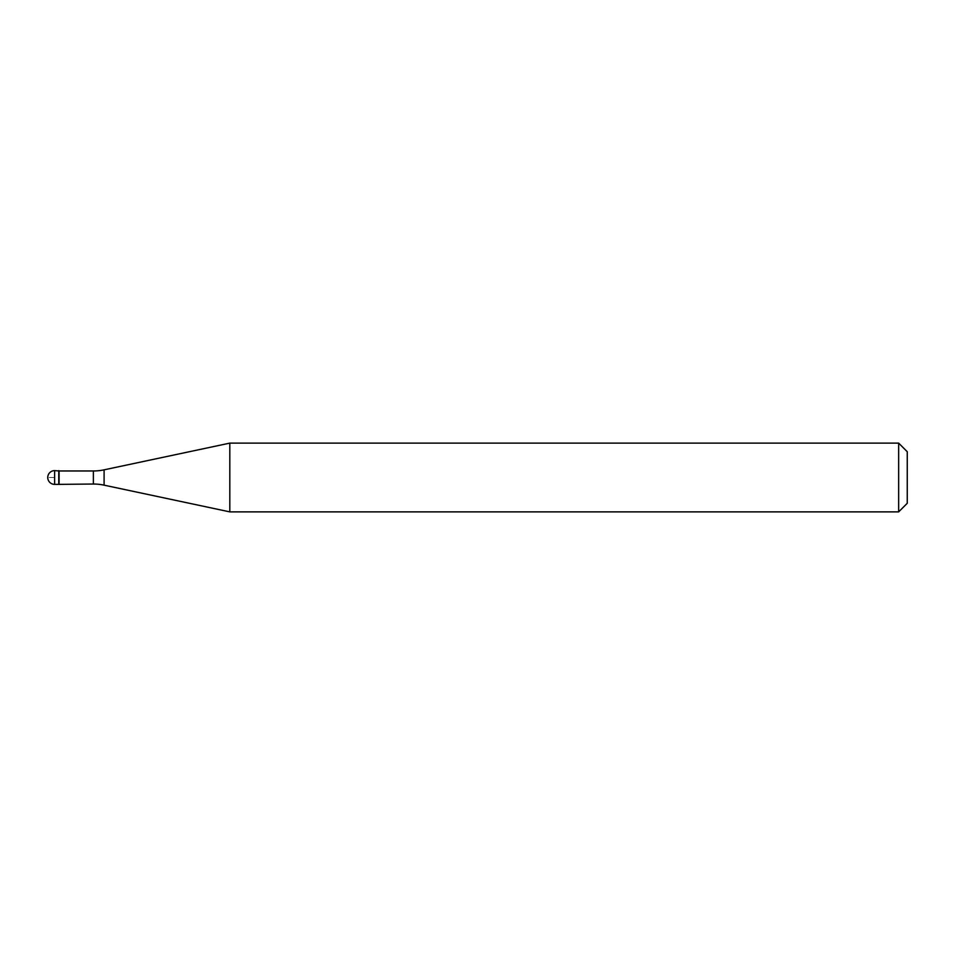 <?xml version="1.0" encoding="UTF-8"?>
<svg xmlns="http://www.w3.org/2000/svg" width="955" height="955" viewBox="0 0 955 955"><rect width="100%" height="100%" fill="white"/><g stroke="black" fill="none" stroke-linecap="round" stroke-linejoin="round"><path stroke-width="0.72" stroke-dasharray="4.78 3.58" d="M58.756 470.624L58.756 484.376L58.756 470.624M59.091 484.03L59.091 470.97M229.809 511.88L229.809 443.12M898.655 443.12L898.655 511.88M907.25 451.715L907.25 503.285M54.626 477.5L47.75 477.5L54.626 477.5M54.626 484.376L54.626 470.624M93.375 470.97L93.375 484.03M104.095 485.164L104.095 469.836"/><path stroke-width="1.43" d="M59.091 470.97L54.626 470.624L54.626 484.376L58.756 484.376L58.756 470.624L58.756 484.376L93.375 484.03L93.375 470.97L59.091 470.97L59.091 484.03M54.626 484.376A6.876 6.876 0 0 1 47.75 477.5A6.876 6.876 0 0 1 54.626 470.624M93.375 470.97A51.57 51.57 0 0 0 104.095 469.836L229.809 443.12L229.809 511.88L104.095 485.164A51.57 51.57 0 0 0 93.375 484.03M229.809 443.12L898.655 443.12L898.655 511.88L229.809 511.88M898.655 511.88L907.25 503.285L907.25 451.715L898.655 443.12M104.095 469.836L104.095 485.164"/></g></svg>
